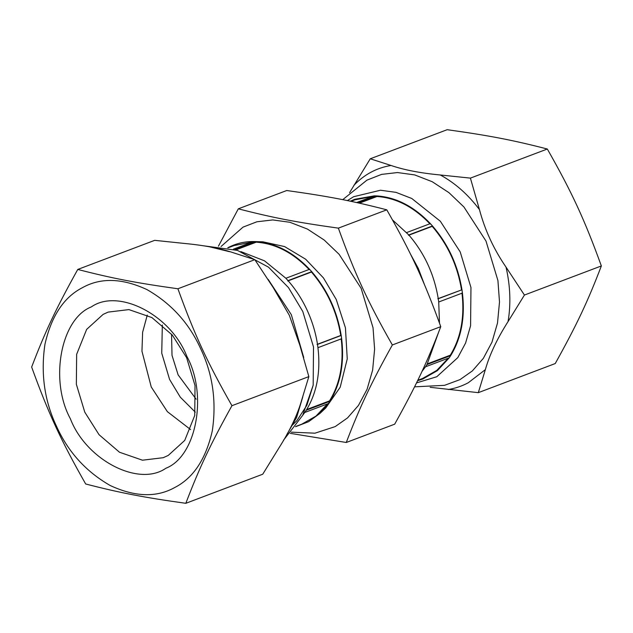 <?xml version="1.0" encoding="UTF-8"?>
<svg xmlns="http://www.w3.org/2000/svg" width="633" height="633" viewBox="0 0 633 633"><rect width="100%" height="100%" fill="white"/><g stroke="black" fill="none" stroke-linecap="round" stroke-linejoin="round"><path stroke-width="0.95" d="M392.523 219.952L408.783 234.93C424.411 253.089 434.246 274.366 438.265 298.736L438.724 301.996L462.43 293.032C465.247 317.37 461.33 338.228 450.688 355.596L450.308 355.184L427.449 363.833M461.971 293.008C464.772 317.196 460.879 337.919 450.308 355.184M438.724 301.996L439.484 323.083M438.487 332.602L426.99 364.561L425.503 366.808L449.201 357.843L437.427 370.614L422.741 379.056L417.574 380.71M449.201 357.843L450.688 355.596L426.99 364.561M408.783 234.93L432.481 225.957C448.117 244.124 457.944 265.393 461.971 289.772L437.814 298.736M358.373 202.932L376.912 195.921C396.203 197.267 414.014 206.5 430.345 223.599L432.481 225.957L432.212 226.353C447.745 244.401 457.517 265.543 461.512 289.772M432.212 226.353L408.514 235.318M462.43 293.032L461.971 289.772L438.265 298.736M350.302 201.199L354.733 199.292L374.348 195.842L376.912 195.921L376.983 196.499C396.155 197.836 413.855 207.007 430.092 224.011M376.983 196.499L359.386 203.161M430.345 223.599L406.647 232.572M350.983 201.341L354.939 199.846L372.79 196.428M374.348 195.842L356.624 202.552M448.283 358.191L436.762 370.4L422.528 378.502L417.772 380.298M425.503 366.808L422.005 371.405M601.35 265.947C584.623 219.746 571.915 192.242 547.323 149.016C512.959 140.138 489.404 135.597 447.175 129.694L370.258 158.788L391.012 165.466C404.02 169.929 420.447 173.102 440.291 174.977L470.406 178.118L479.442 209.578C484.886 230.056 493.748 249.236 506.036 267.126L524.433 295.049L601.35 265.947C587.653 301.783 576.805 324.745 555.236 363.556L478.319 392.658L430.179 387.309M524.433 295.049L508.046 321.604C497.055 338.908 489.491 354.923 485.353 369.64L478.319 392.658M349.566 192.677L370.258 158.788M424.514 284.779L418.31 268.447L410.469 254.078M470.406 178.118L547.323 149.016M252.021 242.115L234.17 245.533L228.149 247.812M235.872 249.885L256.223 242.186L256.143 241.608L253.58 241.529C244.322 241.474 235.705 243.57 227.738 247.804M253.58 241.529L233.427 249.157M287.746 281.005L311.444 272.04L311.721 271.644L309.577 269.286L285.879 278.259L264.515 260.836L240.92 251.618M309.323 269.698C293.087 252.694 275.387 243.523 256.223 242.186M309.577 269.286C293.245 252.187 275.434 242.953 256.143 241.608L234.985 249.616M307.132 310.178C302.028 299.172 295.658 289.313 288.015 280.617L311.721 271.644C327.348 289.811 337.175 311.08 341.203 335.458L317.505 344.423C315.661 332.618 312.211 321.2 307.132 310.178M317.046 344.423L340.752 335.458C336.748 311.23 326.984 290.088 311.444 272.04M340.752 335.458L341.203 335.458L341.662 338.718C344.479 363.057 340.562 383.914 329.928 401.282L306.222 410.247C316.864 392.879 320.773 372.022 317.956 347.683L341.662 338.718M306.681 409.519L329.54 400.871C340.119 383.606 344.004 362.883 341.203 338.695M329.54 400.871L329.928 401.282L328.432 403.53L304.734 412.494L306.222 410.247M302.788 415.161L304.734 412.494M295.738 426.468L301.759 424.189L315.994 416.087L327.514 403.878M295.556 426.713L308.564 421.713L320.005 413.381L328.432 403.53M85.677 483.984C61.085 440.758 48.377 413.254 31.65 367.053C45.347 331.217 56.195 308.255 77.764 269.444C112.12 278.322 135.684 282.864 177.905 288.767C194.632 334.968 207.347 362.48 231.939 405.698C210.37 444.508 199.522 467.47 185.825 503.306C143.596 497.403 120.041 492.862 85.677 483.984M174.795 487.489C193.366 477.978 205.867 459.123 212.292 430.923C216.644 401.646 212.807 374.325 200.78 348.957C189.243 323.321 171.314 303.539 146.998 289.613C122.224 278.109 100.71 277.46 82.456 287.659C63.878 297.17 51.384 316.025 44.959 344.233C40.599 373.502 44.437 400.824 56.472 426.191C68.008 451.827 85.93 471.609 110.245 485.535C135.019 497.04 156.533 497.688 174.795 487.489M185.825 503.306L262.742 474.212L279.129 447.65C290.112 430.345 297.676 414.338 301.822 399.621L308.849 376.603L231.939 405.698M308.849 376.603L299.813 345.135L289.336 315.305L273.227 287.596L254.822 259.672L177.905 288.767M147.275 315.076L142.615 332.285L141.958 351.228L151.255 387L167.373 411.664L190.588 429.57M103.108 314.395L86.658 329.374L76.648 354.314L76.356 384.286L84.775 412.154L99.057 434.713L119.479 452.231L142.457 460.199L163.227 457.699L168.267 455.412L184.725 440.426L194.735 415.485L195.027 385.513L186.608 357.653L172.326 335.094L151.896 317.568L128.926 309.6L108.148 312.101L103.108 314.395M165.901 468.246C138.746 487.275 86.207 460.064 70.366 418.753C49.319 380.235 60.855 318.723 91.35 306.902C118.506 287.873 171.045 315.092 186.877 356.395C207.925 394.913 196.388 456.425 165.901 468.246M254.822 259.672L234.068 252.994C221.067 248.532 204.641 245.359 184.789 243.483L154.681 240.342L77.764 269.444M254.648 242.17L259.024 241.83M255.004 241.561L262.94 241.822L284.573 246.569L305.66 259.221L323.439 277.895L336.25 299.488L345.444 327.847L347.248 358.911L340.19 387.23L325.781 407.937L320.005 413.381M346.275 442.483L394.691 424.173C416.237 385.394 427.077 362.456 440.766 326.652C424.055 280.49 411.355 253.01 386.779 209.824C352.454 200.954 328.915 196.412 286.725 190.517L238.309 208.827C272.641 217.697 296.173 222.238 338.362 228.141C355.073 274.295 367.773 301.783 392.349 344.969C370.796 383.74 359.963 406.687 346.275 442.483L290.254 433.336M218.44 246.166L238.309 208.827M196.135 399.194L178.118 374.863L172.018 355.358L171.543 334.177M291.275 432.157L314.957 433.186L335.189 426.602L347.525 417.922L358.468 405.405L367.093 389.248L372.623 370.131L374.609 349.179L373.035 327.736L361.134 288.316L339.114 254.308L324.175 240.018L307.448 229.083L289.946 222.286L272.768 219.936L256.895 221.779L243.025 227.128L221.036 246.498M440.766 326.652L392.349 344.969M386.779 209.824L338.362 228.141M342.746 199.664L366.934 180.144L381.564 174.392L397.461 172.548L414.67 174.906L432.212 181.711L448.963 192.669L463.934 206.983L485.994 241.054L497.926 280.554L499.5 302.036L497.506 323.028L491.968 342.184L483.327 358.373L472.368 370.906L460.009 379.61L444.556 385.331L414.56 386.834M448.211 389.517C455.285 388.377 461.963 386.122 468.254 382.767L485.353 369.64M508.046 321.604C511.005 304.149 510.34 285.989 506.036 267.126M479.442 209.578C468.064 194.505 455.016 182.969 440.291 174.977M391.012 165.466C376.675 167.848 364.291 174.479 353.871 185.35M416.498 382.918L436.802 376.73L457.809 357.605L465.595 343.023L470.58 325.766L470.96 287.509L460.215 251.934L440.339 221.241L411.767 198.477L395.973 192.353L380.473 190.232L353.625 196.713L347.398 200.598M317.956 347.683L317.505 344.423M288.015 280.617L285.879 278.259M286.812 434.586L296.616 417.487L302.819 396.78M303.721 357.487L291.33 314.696L268.202 279.438M229.581 251.705L208.186 246.466M202.821 245.691L237.478 250.407L268.527 267.189L288.482 287.604L302.788 311.491L313.517 347.003L313.177 385.212L302.709 415.311L283.434 440.323M195.288 412.138L180.286 397.168L169.581 379.436L161.739 353.174L162.333 325.038M293.989 421.064L296.015 416.174M291.726 425.732L296.845 420.731L306.886 405.262L313.177 385.212"/></g></svg>

